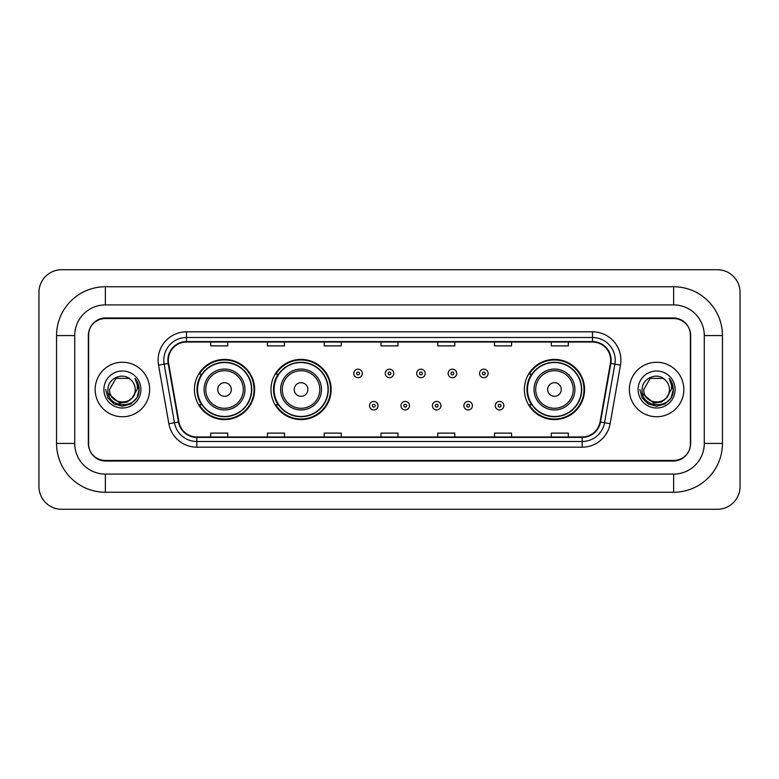 <?xml version="1.0" encoding="UTF-8"?>
<svg xmlns="http://www.w3.org/2000/svg" width="779" height="779" viewBox="0 0 779 779"><rect width="100%" height="100%" fill="white"/><g stroke="black" fill="none" stroke-linecap="round" stroke-linejoin="round"><path stroke-width="1.17" d="M524.384 389.5A30.089 30.089 0 0 0 554.473 419.589A30.089 30.089 0 0 0 584.562 389.5A30.089 30.089 0 0 0 554.473 359.411A30.089 30.089 0 0 0 524.384 389.5M270.965 389.5A30.089 30.089 0 0 0 301.054 419.589A30.089 30.089 0 0 0 331.143 389.5A30.089 30.089 0 0 0 301.054 359.411A30.089 30.089 0 0 0 270.965 389.5M194.438 389.5A30.089 30.089 0 0 0 224.527 419.589A30.089 30.089 0 0 0 254.616 389.5A30.089 30.089 0 0 0 224.527 359.411A30.089 30.089 0 0 0 194.438 389.5M201.654 404.827A27.538 27.538 0 0 1 201.654 374.173M278.181 404.827A27.538 27.538 0 0 1 278.181 374.173M531.599 404.827A27.538 27.538 0 0 1 531.599 374.173M673.631 286.75A48.824 48.824 0 0 1 722.454 335.574A48.824 48.824 0 0 0 673.631 286.75L105.369 286.75A48.824 48.824 0 0 0 56.546 335.574L56.546 443.426A48.824 48.824 0 0 0 105.369 492.25L673.631 492.25A48.824 48.824 0 0 0 722.454 443.426L722.454 335.574L704.284 335.574A30.654 30.654 0 0 0 673.631 304.91L105.369 304.91L673.631 304.91L673.631 286.75M673.631 492.25L673.631 474.09L105.369 474.09L673.631 474.09A30.654 30.654 0 0 0 704.284 443.426L704.284 335.574L704.284 443.426L722.454 443.426M56.546 443.426L74.716 443.426L74.716 335.574L74.716 443.426A30.654 30.654 0 0 0 105.369 474.09L105.369 492.25M673.631 318.543L105.369 318.543A17.031 17.031 0 0 0 88.339 335.574L88.339 443.426A17.031 17.031 0 0 0 105.369 460.457L673.631 460.457A17.031 17.031 0 0 0 690.661 443.426L690.661 335.574A17.031 17.031 0 0 0 673.631 318.543M105.369 286.75L105.369 304.91A30.654 30.654 0 0 0 74.716 335.574L56.546 335.574M740.05 292.427A22.708 22.708 0 0 0 717.342 269.719L61.658 269.719A22.708 22.708 0 0 0 38.95 292.427L38.95 486.573A22.708 22.708 0 0 0 61.658 509.281L717.342 509.281A22.708 22.708 0 0 0 740.05 486.573L740.05 292.427M88.621 334.999L88.621 444.001A17.031 17.031 0 0 0 105.652 461.032L673.348 461.032A17.031 17.031 0 0 0 690.379 444.001L690.379 334.999A17.031 17.031 0 0 0 673.348 317.968L105.652 317.968A17.031 17.031 0 0 0 88.621 334.999L88.621 444.001M95.155 389.5A27.246 27.246 0 0 0 122.4 416.746A27.246 27.246 0 0 0 149.646 389.5A27.246 27.246 0 0 0 122.4 362.254A27.246 27.246 0 0 0 95.155 389.5A27.246 27.246 0 0 0 122.4 416.746A27.246 27.246 0 0 0 149.646 389.5A27.246 27.246 0 0 0 122.4 362.254A27.246 27.246 0 0 0 95.155 389.5M629.354 389.5A27.246 27.246 0 0 0 656.6 416.746A27.246 27.246 0 0 0 683.845 389.5A27.246 27.246 0 0 0 656.6 362.254A27.246 27.246 0 0 0 629.354 389.5A27.246 27.246 0 0 0 656.6 416.746A27.246 27.246 0 0 0 683.845 389.5A27.246 27.246 0 0 0 656.6 362.254A27.246 27.246 0 0 0 629.354 389.5M168.322 360.21A18.17 18.17 0 0 1 186.493 342.039L592.507 342.039A18.17 18.17 0 0 1 610.395 363.365L600.064 421.945A18.17 18.17 0 0 1 582.176 436.961L196.824 436.961A18.17 18.17 0 0 1 178.936 421.945L168.605 363.365A18.17 18.17 0 0 1 168.322 360.21M167.875 360.21A18.618 18.618 0 0 0 168.157 363.442L178.488 422.023A18.618 18.618 0 0 0 196.824 437.409L582.176 437.409A18.618 18.618 0 0 0 600.512 422.023L610.843 363.442A18.618 18.618 0 0 0 592.507 341.591L186.493 341.591A18.618 18.618 0 0 0 167.875 360.21M158.536 365.137A28.385 28.385 0 0 1 186.493 331.825L592.507 331.825A28.385 28.385 0 0 1 620.464 365.137L610.132 423.718A28.385 28.385 0 0 1 582.176 447.175L196.824 447.175A28.385 28.385 0 0 1 168.868 423.718L158.536 365.137L164.135 364.153A22.708 22.708 0 0 1 186.493 337.502L592.507 337.502A22.708 22.708 0 0 1 614.865 364.153L604.543 422.734A22.708 22.708 0 0 1 582.176 441.498L196.824 441.498A22.708 22.708 0 0 1 174.457 422.734L164.135 364.153A22.708 22.708 0 0 1 163.785 360.21M690.379 444.001L690.379 334.999M600.512 422.023L604.543 422.734L614.865 364.153L620.464 365.137M380.989 342.039L380.989 345.886L398.011 345.886L398.011 342.039M324.22 342.039L324.22 345.886L341.251 345.886L341.251 342.039M267.45 342.039L267.45 345.886L284.481 345.886L284.481 342.039M210.681 342.039L210.681 345.886L227.711 345.886L227.711 342.039M437.749 342.039L437.749 345.886L454.78 345.886L454.78 342.039M494.519 342.039L494.519 345.886L511.55 345.886L511.55 342.039M551.289 342.039L551.289 345.886L568.319 345.886L568.319 342.039M398.011 436.961L398.011 433.114L380.989 433.114L380.989 436.961M341.251 436.961L341.251 433.114L324.22 433.114L324.22 436.961M284.481 436.961L284.481 433.114L267.45 433.114L267.45 436.961M227.711 436.961L227.711 433.114L210.681 433.114L210.681 436.961M454.78 436.961L454.78 433.114L437.749 433.114L437.749 436.961M511.55 436.961L511.55 433.114L494.519 433.114L494.519 436.961M568.319 436.961L568.319 433.114L551.289 433.114L551.289 436.961M132.235 397.748C125.419 406.95 108.904 401.058 109.566 389.5C108.778 406.054 136.023 406.054 135.234 389.5C136.023 406.054 108.778 406.054 109.566 389.5L115.983 378.39L128.817 378.39L130.804 379.801C122.936 371.554 107.775 378.351 107.911 389.5C106.47 409.306 138.594 409.832 139.11 390.464L139.139 389.5C139.09 385.293 137.688 381.593 134.933 378.409C137.026 381.846 137.766 385.547 137.153 389.5L132.235 397.748A12.834 12.834 0 0 0 135.234 389.5C136.023 406.054 108.778 406.054 109.566 389.5L115.983 378.39M135.234 389.5A12.834 12.834 0 0 0 130.804 379.801M133.053 397.056L127.259 402.071L119.664 403.132L108.31 393.658M103.889 389.5A18.511 18.511 0 0 0 122.4 408.011A18.511 18.511 0 0 0 140.911 389.5A18.511 18.511 0 0 0 122.4 370.989A18.511 18.511 0 0 0 103.889 389.5M134.933 378.409L139.129 389.987L138.35 384.427L139.129 389.987L138.35 384.427L139.129 389.987L135.059 378.555L139.129 389.987L135.059 378.555L139.139 389.5L136.89 397.865L130.765 403.989L122.4 406.239L114.036 403.989L107.911 397.865L105.662 389.5M135.059 378.555L139.129 389.997M231.344 389.5A6.816 6.816 0 0 0 224.527 382.684A6.816 6.816 0 0 0 217.721 389.5A6.816 6.816 0 0 0 224.527 396.316A6.816 6.816 0 0 0 231.344 389.5M244.966 389.5A20.439 20.439 0 0 0 224.527 369.061A20.439 20.439 0 0 0 204.088 389.5A20.439 20.439 0 0 0 224.527 409.939A20.439 20.439 0 0 0 244.966 389.5A20.439 20.439 0 0 1 224.527 409.939A20.439 20.439 0 0 1 204.088 389.5M251.49 389.5A26.963 26.963 0 0 0 224.527 362.537A26.963 26.963 0 0 0 197.564 389.5A26.963 26.963 0 0 0 224.527 416.463A26.963 26.963 0 0 0 251.49 389.5M254.051 389.5A29.524 29.524 0 0 1 199.297 404.827L202.034 404.827A27.216 27.216 0 0 0 242.542 409.91A27.216 27.216 0 0 0 242.542 369.09A27.216 27.216 0 0 0 202.034 374.173L199.297 374.173A29.524 29.524 0 0 1 254.051 389.5M307.871 389.5A6.816 6.816 0 0 0 301.054 382.684A6.816 6.816 0 0 0 294.238 389.5A6.816 6.816 0 0 0 301.054 396.316A6.816 6.816 0 0 0 307.871 389.5M321.493 389.5A20.439 20.439 0 0 0 301.054 369.061A20.439 20.439 0 0 0 280.615 389.5A20.439 20.439 0 0 0 301.054 409.939A20.439 20.439 0 0 0 321.493 389.5A20.439 20.439 0 0 1 301.054 409.939A20.439 20.439 0 0 1 280.615 389.5M328.017 389.5A26.963 26.963 0 0 0 301.054 362.537A26.963 26.963 0 0 0 274.091 389.5A26.963 26.963 0 0 0 301.054 416.463A26.963 26.963 0 0 0 328.017 389.5M330.578 389.5A29.524 29.524 0 0 1 275.824 404.827L278.561 404.827A27.216 27.216 0 0 0 319.059 409.91A27.216 27.216 0 0 0 319.059 369.09A27.216 27.216 0 0 0 278.561 374.173L275.824 374.173A29.524 29.524 0 0 1 330.578 389.5M561.279 389.5A6.816 6.816 0 0 0 554.473 382.684A6.816 6.816 0 0 0 547.656 389.5A6.816 6.816 0 0 0 554.473 396.316A6.816 6.816 0 0 0 561.279 389.5M574.912 389.5A20.439 20.439 0 0 0 554.473 369.061A20.439 20.439 0 0 0 534.034 389.5A20.439 20.439 0 0 0 554.473 409.939A20.439 20.439 0 0 0 574.912 389.5A20.439 20.439 0 0 1 554.473 409.939A20.439 20.439 0 0 1 534.034 389.5M581.436 389.5A26.963 26.963 0 0 0 554.473 362.537A26.963 26.963 0 0 0 527.51 389.5A26.963 26.963 0 0 0 554.473 416.463A26.963 26.963 0 0 0 581.436 389.5M583.987 389.5A29.524 29.524 0 0 1 529.243 404.827L531.979 404.827A27.216 27.216 0 0 0 572.477 409.91A27.216 27.216 0 0 0 572.477 369.09A27.216 27.216 0 0 0 531.979 374.173L529.243 374.173A29.524 29.524 0 0 1 583.987 389.5M669.434 389.5C670.222 406.054 642.977 406.054 643.766 389.5L650.183 378.39L663.017 378.39L665.003 379.801C657.135 371.554 641.964 378.351 642.11 389.5C640.669 409.306 672.783 409.832 673.309 390.464L673.338 389.5C673.29 385.293 671.888 381.593 669.132 378.409C671.225 381.846 671.965 385.547 671.342 389.5L666.434 397.748A12.834 12.834 0 0 0 669.434 389.5C670.222 406.054 642.977 406.054 643.766 389.5L650.183 378.39L663.017 378.39L665.003 379.801A12.834 12.834 0 0 1 669.434 389.5C670.222 406.054 642.977 406.054 643.766 389.5C643.094 401.058 659.618 406.95 666.434 397.748M667.252 397.056L661.459 402.071L653.863 403.132L642.509 393.658M638.089 389.5A18.511 18.511 0 0 0 656.6 408.011A18.511 18.511 0 0 0 675.111 389.5A18.511 18.511 0 0 0 656.6 370.989A18.511 18.511 0 0 0 638.089 389.5M669.132 378.409L673.329 389.987L672.55 384.427L673.329 389.987L672.55 384.427L673.329 389.987L669.258 378.555L673.329 389.987L669.258 378.555L673.338 389.5L671.089 397.865L664.964 403.989L656.6 406.239L648.235 403.989L642.11 397.865L639.861 389.5M669.258 378.555L673.329 389.997M362.303 373.433A4.255 4.255 0 0 1 358.048 377.688A4.255 4.255 0 0 1 353.793 373.433A4.255 4.255 0 0 1 358.048 369.178A4.255 4.255 0 0 1 362.303 373.433A4.255 4.255 0 0 0 358.048 369.178A4.255 4.255 0 0 0 353.793 373.433M393.755 373.433A4.255 4.255 0 0 1 389.5 377.688A4.255 4.255 0 0 1 385.245 373.433A4.255 4.255 0 0 1 389.5 369.178A4.255 4.255 0 0 1 393.755 373.433A4.255 4.255 0 0 0 389.5 369.178A4.255 4.255 0 0 0 385.245 373.433M425.207 373.433A4.255 4.255 0 0 1 420.952 377.688A4.255 4.255 0 0 1 416.697 373.433A4.255 4.255 0 0 1 420.952 369.178A4.255 4.255 0 0 1 425.207 373.433A4.255 4.255 0 0 0 420.952 369.178A4.255 4.255 0 0 0 416.697 373.433M456.66 373.433A4.255 4.255 0 0 1 452.404 377.688A4.255 4.255 0 0 1 448.139 373.433A4.255 4.255 0 0 1 452.404 369.178A4.255 4.255 0 0 1 456.66 373.433A4.255 4.255 0 0 0 452.404 369.178A4.255 4.255 0 0 0 448.139 373.433M488.112 373.433A4.255 4.255 0 0 1 483.847 377.688A4.255 4.255 0 0 1 479.591 373.433A4.255 4.255 0 0 1 483.847 369.178A4.255 4.255 0 0 1 488.112 373.433A4.255 4.255 0 0 0 483.847 369.178A4.255 4.255 0 0 0 479.591 373.433M369.519 405.684A4.255 4.255 0 0 1 373.774 401.419A4.255 4.255 0 0 1 378.029 405.684A4.255 4.255 0 0 1 373.774 409.939A4.255 4.255 0 0 1 369.519 405.684A4.255 4.255 0 0 0 373.774 409.939A4.255 4.255 0 0 0 378.029 405.684M400.971 405.684A4.255 4.255 0 0 1 405.226 401.419A4.255 4.255 0 0 1 409.481 405.684A4.255 4.255 0 0 1 405.226 409.939A4.255 4.255 0 0 1 400.971 405.684A4.255 4.255 0 0 0 405.226 409.939A4.255 4.255 0 0 0 409.481 405.684M432.413 405.684A4.255 4.255 0 0 1 436.678 401.419A4.255 4.255 0 0 1 440.933 405.684A4.255 4.255 0 0 1 436.678 409.939A4.255 4.255 0 0 1 432.413 405.684A4.255 4.255 0 0 0 436.678 409.939A4.255 4.255 0 0 0 440.933 405.684M463.865 405.684A4.255 4.255 0 0 1 468.121 401.419A4.255 4.255 0 0 1 472.386 405.684A4.255 4.255 0 0 1 468.121 409.939A4.255 4.255 0 0 1 463.865 405.684A4.255 4.255 0 0 0 468.121 409.939A4.255 4.255 0 0 0 472.386 405.684M495.317 405.684A4.255 4.255 0 0 1 499.573 401.419A4.255 4.255 0 0 1 503.838 405.684A4.255 4.255 0 0 1 499.573 409.939A4.255 4.255 0 0 1 495.317 405.684A4.255 4.255 0 0 0 499.573 409.939A4.255 4.255 0 0 0 503.838 405.684M592.507 331.825L592.507 341.591M164.135 364.153L168.157 363.442M196.824 447.175L196.824 437.409M582.176 437.409L582.176 447.175M168.868 423.718L178.488 422.023M610.843 363.442L614.865 364.153M186.493 331.825L186.493 341.591M604.543 422.734L610.132 423.718M243.301 389.5A18.774 18.774 0 0 0 224.527 370.726A18.774 18.774 0 0 0 205.753 389.5A18.774 18.774 0 0 0 224.527 408.274A18.774 18.774 0 0 0 243.301 389.5M319.828 389.5A18.774 18.774 0 0 0 301.054 370.726A18.774 18.774 0 0 0 282.28 389.5A18.774 18.774 0 0 0 301.054 408.274A18.774 18.774 0 0 0 319.828 389.5M573.247 389.5A18.774 18.774 0 0 0 554.473 370.726A18.774 18.774 0 0 0 535.699 389.5A18.774 18.774 0 0 0 554.473 408.274A18.774 18.774 0 0 0 573.247 389.5M356.626 373.433A1.422 1.422 0 0 0 358.048 374.855A1.422 1.422 0 0 0 359.47 373.433A1.422 1.422 0 0 0 358.048 372.011A1.422 1.422 0 0 0 356.626 373.433M388.078 373.433A1.422 1.422 0 0 0 389.5 374.855A1.422 1.422 0 0 0 390.922 373.433A1.422 1.422 0 0 0 389.5 372.011A1.422 1.422 0 0 0 388.078 373.433M419.53 373.433A1.422 1.422 0 0 0 420.952 374.855A1.422 1.422 0 0 0 422.374 373.433A1.422 1.422 0 0 0 420.952 372.011A1.422 1.422 0 0 0 419.53 373.433M450.983 373.433A1.422 1.422 0 0 0 452.404 374.855A1.422 1.422 0 0 0 453.816 373.433A1.422 1.422 0 0 0 452.404 372.011A1.422 1.422 0 0 0 450.983 373.433M482.435 373.433A1.422 1.422 0 0 0 483.847 374.855A1.422 1.422 0 0 0 485.268 373.433A1.422 1.422 0 0 0 483.847 372.011A1.422 1.422 0 0 0 482.435 373.433M375.196 405.684A1.422 1.422 0 0 0 373.774 404.262A1.422 1.422 0 0 0 372.352 405.684A1.422 1.422 0 0 0 373.774 407.096A1.422 1.422 0 0 0 375.196 405.684M406.648 405.684A1.422 1.422 0 0 0 405.226 404.262A1.422 1.422 0 0 0 403.804 405.684A1.422 1.422 0 0 0 405.226 407.096A1.422 1.422 0 0 0 406.648 405.684M438.09 405.684A1.422 1.422 0 0 0 436.678 404.262A1.422 1.422 0 0 0 435.257 405.684A1.422 1.422 0 0 0 436.678 407.096A1.422 1.422 0 0 0 438.09 405.684M469.542 405.684A1.422 1.422 0 0 0 468.121 404.262A1.422 1.422 0 0 0 466.709 405.684A1.422 1.422 0 0 0 468.121 407.096A1.422 1.422 0 0 0 469.542 405.684M500.994 405.684A1.422 1.422 0 0 0 499.573 404.262A1.422 1.422 0 0 0 498.161 405.684A1.422 1.422 0 0 0 499.573 407.096A1.422 1.422 0 0 0 500.994 405.684"/></g></svg>
